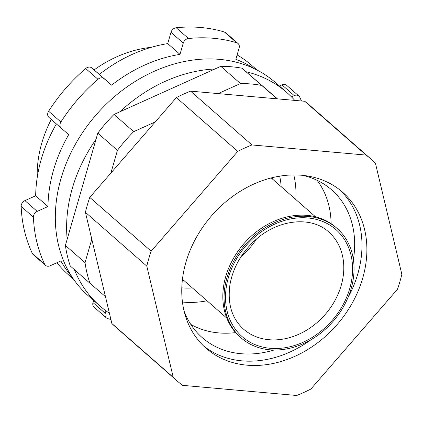 <?xml version="1.0" encoding="UTF-8"?>
<svg xmlns="http://www.w3.org/2000/svg" width="423" height="423" viewBox="0 0 423 423"><rect width="100%" height="100%" fill="white"/><g stroke="black" fill="none" stroke-linecap="round" stroke-linejoin="round"><path stroke-width="0.63" d="M277.123 98.829L241.94 68.203L277.467 98.86M218.152 93.594L240.46 83.543A144.592 115.849 -48.8 0 1 261.583 85.42M155.252 121.93L133.673 131.648L114.03 114.432L220.817 66.326A144.592 115.849 -48.8 0 1 241.94 68.203M110.895 173.044L117.441 150.35A144.592 115.849 -48.8 0 1 133.673 131.648M91.802 239.18L85.034 262.641L65.391 245.425L97.803 133.134A144.592 115.849 -48.8 0 1 114.03 114.432M105.464 296.629L89.925 283.22A144.592 115.849 -48.8 0 1 85.034 262.641M240.46 83.543L220.817 66.326M117.441 150.35L97.803 133.134M89.925 283.22L70.281 266.004A144.592 115.849 -48.8 0 1 65.391 245.425M37.219 177.491A114.337 91.611 -48.8 0 1 51.268 119.445M94.118 69.906A114.337 91.611 -48.8 0 1 151.328 47.307M151.148 251.188L89.766 197.388A147.32 118.038 131.2 0 0 85.414 212.309L146.797 266.109L173.234 377.305A147.32 118.038 131.2 0 0 177.216 381.001A147.32 118.038 131.2 0 0 182.556 385.348L296.697 395.484A147.32 118.038 131.2 0 0 310.884 389.044L397.498 289.242A147.32 118.038 131.2 0 0 401.85 274.321L375.413 163.125A147.32 118.038 131.2 0 0 371.431 159.429A147.32 118.038 131.2 0 0 366.085 155.082L251.944 144.946A147.32 118.038 131.2 0 0 237.758 151.386L151.148 251.188A147.32 118.038 131.2 0 0 146.797 266.109M177.216 381.001L115.833 327.201A147.32 118.038 131.2 0 1 111.852 323.5L173.234 377.305M251.944 144.946L190.567 91.146A147.32 118.038 131.2 0 0 176.38 97.586L237.758 151.386M371.431 159.429L310.048 105.628A147.32 118.038 131.2 0 0 304.708 101.277L366.085 155.082M206.376 348.51A103.672 83.061 131.2 0 0 336.994 324.727A103.672 83.061 131.2 0 0 342.656 192.254A103.672 83.061 131.2 0 0 211.86 215.466A103.672 83.061 131.2 0 0 205.99 348.177A103.672 83.061 131.2 0 0 206.376 348.51M111.852 323.5L85.414 212.309M89.766 197.388L176.38 97.586M190.567 91.146L304.708 101.277M203.585 345.961A103.672 83.061 131.2 0 0 311.259 339.563M347.912 297.75A103.672 83.061 131.2 0 0 340.15 190.165M45.478 265.348L33.206 254.588A5.457 4.373 -48.8 0 1 32.322 253.414L44.6 264.174A5.457 4.373 131.2 0 0 45.478 265.348A5.457 4.373 131.2 0 0 50.152 265.781L60.88 260.949A139.135 111.476 131.2 0 0 71.778 276.563M56.386 123.928A139.135 111.476 131.2 0 0 35.669 195.78L24.941 200.613A5.457 4.373 -48.8 0 0 21.15 206.424A155.505 124.595 131.2 0 0 32.322 253.414M61.187 128.143L48.952 117.414A5.457 4.373 -48.8 0 1 48.936 117.398A5.457 4.373 -48.8 0 1 48.624 111.233L60.901 121.993A5.457 4.373 131.2 0 0 61.208 128.158A5.457 4.373 131.2 0 0 61.229 128.174L68.7 134.625A139.135 111.476 131.2 0 0 47.947 206.54L37.219 211.373A5.457 4.373 131.2 0 0 33.428 217.184A155.505 124.595 131.2 0 0 44.6 264.174M254.075 68.584A139.135 111.476 131.2 0 0 235.86 59.326L239.111 48.042A5.457 4.373 131.2 0 0 238.054 43.527L225.782 32.767A5.457 4.373 -48.8 0 0 224.449 32.032A155.505 124.595 131.2 0 0 176.211 27.749A5.457 4.373 -48.8 0 0 170.987 32.328L167.73 43.606A139.135 111.476 131.2 0 0 99.342 74.411L91.87 67.966A5.457 4.373 -48.8 0 0 85.689 68.526A155.505 124.595 131.2 0 0 48.624 111.233M257.036 70.044L251.622 65.295A139.135 111.476 131.2 0 0 237.123 54.942M301.477 100.991A155.505 124.595 131.2 0 0 299.77 97.205A5.457 4.373 131.2 0 0 298.892 96.032L286.614 85.272A5.457 4.373 -48.8 0 0 281.94 84.838L279.376 85.996M106.316 317.853L94.038 307.093A5.457 4.373 -48.8 0 1 92.981 302.577L105.258 313.337A5.457 4.373 131.2 0 0 106.316 317.853A5.457 4.373 131.2 0 0 107.648 318.588A155.505 124.595 131.2 0 0 110.911 319.524M93.594 300.452L92.981 302.577M56.946 262.72A139.135 111.476 131.2 0 0 68.198 274.559L73.613 279.307M105.977 310.842L105.258 313.337M298.892 96.032A5.457 4.373 131.2 0 0 294.218 95.598L291.426 96.856M238.054 43.527A5.457 4.373 131.2 0 0 236.721 42.792A155.505 124.595 131.2 0 0 188.489 38.509A5.457 4.373 131.2 0 0 183.259 43.088L180.002 54.366A139.135 111.476 131.2 0 0 111.614 85.171L104.143 78.726A5.457 4.373 131.2 0 0 97.962 79.286A155.505 124.595 131.2 0 0 60.901 121.993M167.73 43.606L180.002 54.366M99.342 74.411L111.614 85.171M35.669 195.78L47.947 206.54M294.762 100.394A141.864 113.665 131.2 0 0 286.81 92.515L275.516 82.617A141.864 113.665 131.2 0 0 154.358 71.244A141.864 113.665 131.2 0 0 60.991 178.554A141.864 113.665 131.2 0 0 88.497 295.978L99.791 305.882A141.864 113.665 131.2 0 0 109.414 313.247M96.021 139.31A141.864 113.665 131.2 0 0 72.285 188.452A141.864 113.665 131.2 0 0 67.172 239.249M74.406 269.62A141.864 113.665 131.2 0 0 99.791 305.882M286.81 92.515A141.864 113.665 131.2 0 0 246.033 71.736M214.942 68.975A141.864 113.665 131.2 0 0 119.905 111.788M184.063 310.995A98.215 78.689 131.2 0 0 202.22 337.617A98.215 78.689 131.2 0 0 274.041 350.011M353.39 259.479A98.215 78.689 131.2 0 0 331.695 189.901A98.215 78.689 131.2 0 0 302.926 175.392M241.073 337.866L239.846 336.793A72.793 58.321 -48.8 0 1 243.965 243.606A72.793 58.321 -48.8 0 1 335.809 227.31L337.036 228.388A72.793 58.321 -48.8 0 1 343.941 305.898A72.793 58.321 -48.8 0 1 269.811 349.789A72.793 58.321 -48.8 0 1 241.073 337.866A72.793 58.321 -48.8 0 1 245.197 244.684A72.793 58.321 -48.8 0 1 337.036 228.388M24.941 200.613L37.219 211.373M91.87 67.966L104.143 78.726M170.987 32.328L183.259 43.088M281.94 84.838L294.218 95.598M21.15 206.424L33.428 217.184M85.689 68.526L97.962 79.286M176.211 27.749L188.489 38.509M224.449 32.032L236.721 42.792M270.244 348.293A71.154 57.01 -48.8 0 1 228.357 277.737A71.154 57.01 -48.8 0 1 307.865 217.961A71.154 57.01 -48.8 0 1 349.752 288.518A71.154 57.01 -48.8 0 1 270.244 348.293M269.028 339.711A64.608 51.765 -48.8 0 1 243.521 329.131C231.91 318.582 227.373 303.857 229.906 284.965C232.899 267.918 241.284 253.028 255.058 240.301C278.265 218.85 311.682 215.989 328.692 231.957A64.608 51.765 -48.8 0 1 334.826 300.758A64.608 51.765 -48.8 0 1 269.028 339.711M256.433 239.095A64.608 51.765 -48.8 0 1 241.126 256.56M235.632 332.6A97.121 77.816 -48.8 0 1 218.696 332.906A97.121 77.816 -48.8 0 1 190.794 324.409M317.102 180.309A97.121 77.816 -48.8 0 1 331.098 223.688M293.811 174.953A97.121 77.816 -48.8 0 1 295.814 199.513M207.048 300.785A97.121 77.816 -48.8 0 1 183.587 302.133A97.121 77.816 -48.8 0 1 182.435 302.017M279.682 176.169A86.207 69.071 -48.8 0 1 281.168 186.675M192.402 287.947A86.207 69.071 -48.8 0 1 181.79 287.852M183.979 280.571A78.25 62.694 -48.8 0 1 183.667 280.539A78.25 62.694 -48.8 0 1 182.308 280.407M272.37 177.66A78.25 62.694 -48.8 0 1 272.75 179.294M61.208 128.158L48.936 117.398M315.553 216.814L271.212 177.951M226.781 318.085L182.445 279.222"/></g></svg>
